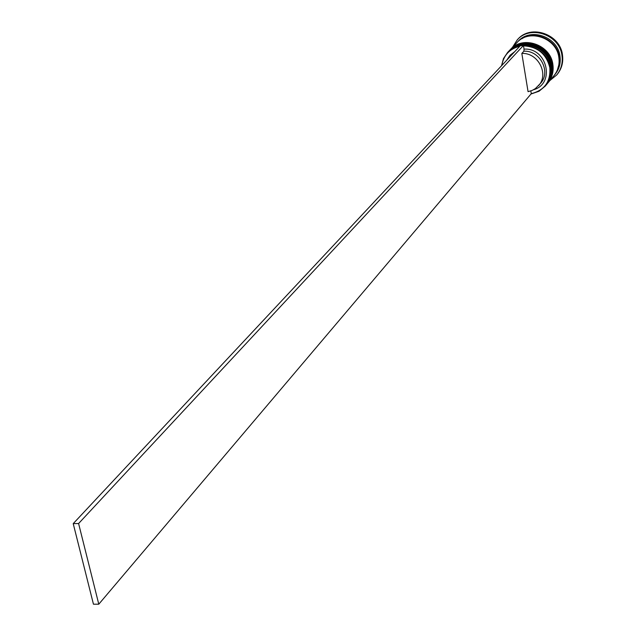 <?xml version="1.0" encoding="UTF-8"?>
<svg xmlns="http://www.w3.org/2000/svg" width="636" height="636" viewBox="0 0 636 636"><rect width="100%" height="100%" fill="white"/><g stroke="black" fill="none" stroke-linecap="round" stroke-linejoin="round"><path stroke-width="0.95" d="M530.829 90.932L531.275 93.667C544.575 90.256 550.752 81.591 549.822 67.647C546.364 53.901 537.587 46.635 523.508 45.856L524.04 49.123C547.246 47.517 555.546 83.825 533.509 89.756M501.518 65.778L503.458 58.623L507.552 52.534C520.033 37.985 547.954 47.708 550.227 67.519C551.205 74.571 549.552 80.756 545.267 86.083L539.042 91.242L531.314 93.905M519.755 46.285C509.587 48.821 503.601 55.221 501.812 65.468M545.267 86.083L545.974 85.24C550.259 79.921 551.905 73.736 550.927 66.701C548.661 46.905 520.773 37.198 508.307 51.731L507.552 52.534M546.952 84.071L547.143 83.841C551.42 78.53 553.074 72.361 552.096 65.333C549.838 45.577 522.005 35.894 509.571 50.403L509.357 50.626M517.036 42.517L518.046 41.435C530.345 27.11 557.772 36.626 559.966 56.111C560.92 63.036 559.29 69.125 555.061 74.372L554.115 75.509M512.513 47.287L517.291 39.83C530.416 24.597 559.616 34.749 561.946 55.507C562.963 62.877 561.23 69.348 556.746 74.937L549.894 80.549M509.023 50.975L509.15 50.848C521.6 36.332 549.448 46.023 551.706 65.786C552.684 72.814 551.03 78.991 546.753 84.31L546.634 84.445M510.279 49.656L510.406 49.521C522.832 35.028 550.617 44.695 552.867 64.427C553.845 71.439 552.199 77.6 547.922 82.911L547.811 83.046M510.406 49.521L516.83 42.723C529.144 28.374 556.635 37.906 558.837 57.431C559.791 64.379 558.154 70.477 553.924 75.732L547.922 82.911M517.235 42.294C529.542 27.952 557.009 37.476 559.219 56.994C560.173 63.934 558.535 70.024 554.306 75.279M517.291 39.83L517.863 39.233C530.973 24.017 560.141 34.153 562.47 54.887C563.48 62.248 561.747 68.72 557.271 74.301L556.746 74.937M506.725 60.213L510.072 55.26L514.794 51.588M524.04 49.123L523.889 51.206C540.059 50.212 551.261 71.892 540.56 83.3L535.353 88.611L532.3 90.352L528.063 91.663L521.83 53.44C538.056 52.454 549.297 74.205 538.573 85.653M523.889 51.206L521.83 53.44M531.275 93.667L98.787 604.192L78.602 523.531L523.444 45.474L520.2 45.808L73.219 523.627L78.602 523.531M98.787 604.192L93.452 604.2L73.219 523.627M551.492 65.969C549.202 46.221 521.425 36.562 508.895 51.111L508.816 51.198C521.266 36.673 549.13 46.372 551.396 66.152C552.374 73.188 550.72 79.365 546.443 84.683L546.523 84.588C550.8 79.269 552.453 73.092 551.476 66.064C549.21 46.285 521.353 36.586 508.895 51.111L508.856 51.15M546.483 84.636L546.523 84.588C550.816 79.246 552.477 73.053 551.499 66.017M552.652 64.602C550.379 44.902 522.657 35.258 510.152 49.783L510.072 49.87C522.498 35.378 550.307 45.053 552.557 64.785C553.535 71.804 551.889 77.974 547.612 83.276L547.691 83.189C551.961 77.878 553.614 71.717 552.636 64.697C550.386 44.957 522.585 35.29 510.152 49.783L510.112 49.831M547.652 83.237L547.691 83.189C551.976 77.854 553.638 71.677 552.66 64.649M521.965 38.701C535.592 29.725 557.041 40.267 559.052 57.009L559.147 63.767L557.327 70.159M509.15 50.848L509.571 50.403M546.753 84.31L547.143 83.841"/></g></svg>

